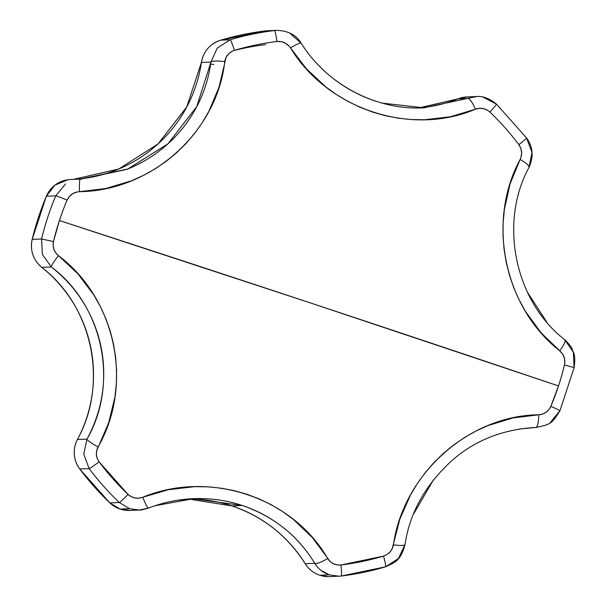 <?xml version="1.0" encoding="UTF-8"?>
<svg xmlns="http://www.w3.org/2000/svg" width="607" height="607" viewBox="0 0 607 607"><rect width="100%" height="100%" fill="white"/><g stroke="black" fill="none" stroke-linecap="round" stroke-linejoin="round"><path stroke-width="0.91" d="M520.859 157.744L521.648 153.23L520.95 148.7L518.826 144.618A263.696 262.763 87.5 0 0 489.887 112.06A13.741 0.804 -46.4 0 0 496.427 104.078C489.53 98.463 482.861 95.944 476.412 96.528L466.95 96.93L458.05 98.827A13.741 1.093 68.4 0 1 458.08 98.82A27.482 27.383 -92.5 0 1 466.95 96.93A27.482 27.383 87.5 0 0 458.08 98.82L467.595 98.417L423.777 107.841L421.099 107.925M331.801 576.445A27.482 27.383 -92.5 0 1 319.889 575.269A13.741 1.077 108.3 0 1 319.851 575.261L319.851 575.261A13.741 1.077 -71.7 0 0 319.889 575.269L329.298 574.867L321.004 570.375M73.212 179.406L118.691 169.019L158.063 143.897L186.736 106.946L201.41 62.498A137.402 136.916 87.5 0 1 73.212 179.406A137.402 136.916 87.5 0 0 201.418 62.468A27.482 27.383 -92.5 0 1 220.728 40.168A274.796 273.833 -92.5 0 1 265.077 30.934A27.482 27.383 -92.5 0 1 267.239 30.752A27.482 27.383 87.5 0 0 265.077 30.934A13.741 1.146 83 0 1 265.077 30.934A274.796 273.833 87.5 0 0 220.728 40.168L230.121 39.766A274.796 273.833 -92.5 0 1 274.47 30.532L265.077 30.934L274.47 30.532A274.796 273.833 87.5 0 0 230.121 39.766L220.728 40.168A27.482 27.383 87.5 0 0 201.418 62.468L210.933 62.058C208.664 78.326 203.899 93.281 196.638 106.923C189.043 121.218 179.3 133.684 167.411 144.322C155.529 154.952 142 163.313 126.825 169.391L81.414 179.057L70.412 179.52A27.482 27.383 87.5 0 0 46.382 196.236A274.796 273.833 87.5 0 0 32.194 239.393L41.58 238.991A274.796 273.833 -92.5 0 1 55.776 195.833L46.382 196.236L55.776 195.833L65.51 183.921M231.889 505.897A13.741 1.077 -71.7 0 0 231.92 505.912L188.185 498.984A137.402 136.916 87.5 0 1 231.95 505.912L242.231 505.472C257.36 510.479 271.238 518.006 283.879 528.06C295.935 537.62 306.224 549.373 314.745 563.304L305.23 563.706A27.482 27.383 87.5 0 0 329.639 576.627L341.195 576.043A274.796 273.833 -92.5 0 1 341.195 576.043A13.741 1.146 -97 0 0 340.975 564.98L383.533 556.111L387.122 554.464L390.104 551.877L392.251 548.584L399.861 519.122L410.514 494.91L417.419 483.445L425.219 472.678L433.884 462.655L443.391 453.376L453.71 444.916L464.605 437.457L476.047 431.008L488.028 425.553L513.021 417.927L538.705 414.793L542.491 414.111L545.951 412.381L548.811 409.725L550.837 406.356L558.501 385.931L311.103 303.151L59.425 220.546L53.469 241.54L53.113 245.478L53.886 249.34L55.715 252.823L58.439 255.646L77.901 273.818L93.819 294.956L100.39 306.611L105.876 318.721L110.262 331.225L113.532 344.123L115.656 357.341L116.59 370.574L116.347 383.799L114.943 397.016L108.676 422.783L96.68 450.66L96.392 454.567L97.219 458.414L99.1 461.859L128.039 494.417L131.264 496.708L134.997 497.983L138.935 498.165L142.759 497.262L168.344 489.712L194.68 486.662L208.064 486.852L221.289 488.195L234.294 490.676L247.064 494.295L259.523 499.053L271.39 504.827L282.65 511.602L293.31 519.364L312.279 537.491L330.14 561.536L333.349 563.713L337.06 564.897L340.975 564.98C335.239 565.428 330.807 563.281 327.681 558.539C292.566 497.216 209.256 469.651 142.759 497.262C137.319 499.159 132.409 498.21 128.039 494.417A263.696 262.763 -92.5 0 1 99.1 461.859C95.845 457.101 95.496 452.139 98.061 446.98A13.741 1.692 -151.3 0 1 86.96 439.127L77.446 439.529A137.402 136.916 87.5 0 0 41.784 267.338L51.299 266.928C64.342 277.255 74.965 289.031 83.174 302.278C91.786 316.141 97.712 330.906 100.952 346.551C104.192 362.197 104.601 378.078 102.196 394.193C99.912 409.566 94.836 424.536 86.96 439.127L77.446 439.529A27.482 27.383 87.5 0 0 79.745 468.991A274.796 273.833 87.5 0 0 109.897 502.915A27.482 27.383 87.5 0 0 120.171 509.091A13.741 1.077 108.3 0 1 120.14 509.083L120.14 509.083A13.741 1.077 -71.7 0 0 120.171 509.091L129.587 508.681L119.291 502.513L109.897 502.915L119.291 502.513A274.796 273.833 -92.5 0 1 89.13 468.589L79.745 468.991L89.13 468.589L83.736 454.195L86.96 439.127A13.741 1.692 28.7 0 0 98.061 446.98C133.889 384.906 116.005 298.727 58.439 255.646A13.741 1.404 128.1 0 0 51.299 266.928L42.361 254.394L41.58 238.991L32.194 239.393A27.482 27.383 87.5 0 0 41.784 267.338L51.299 266.928C103.167 305.594 119.306 383.366 86.96 439.127M140.255 509.994L129.928 510.449A27.482 27.383 -92.5 0 1 120.171 509.091A27.482 27.383 87.5 0 0 129.928 510.449L120.14 509.083L109.844 502.899A13.741 0.804 -46.4 0 1 109.829 502.846M177.995 500.176L195.044 498.613C211.388 498.172 227.117 500.464 242.231 505.472C273.567 516.307 297.741 535.586 314.745 563.304L305.23 563.706A137.402 136.916 87.5 0 0 231.95 505.912A137.402 136.916 87.5 0 0 188.185 498.984M211.077 487.102L210.523 487.011M233.763 50.563A261.056 260.137 -92.5 0 1 265.593 44.622A261.056 260.137 87.5 0 0 233.763 50.563M439.324 118.6L439.832 118.486M458.08 98.82A137.402 136.916 87.5 0 1 418.754 107.963A137.402 136.916 87.5 0 0 458.08 98.82L467.595 98.417L423.777 107.788L382.213 103.137M375.187 101.02C360.065 96.005 346.051 88.485 333.152 78.455M154.982 505.745L193.261 498.726L242.231 505.472L231.95 505.912A137.402 136.916 87.5 0 1 305.23 563.706A13.741 0.569 148.1 0 1 305.177 563.691C287.468 535.844 263.051 516.587 231.92 505.912M519.084 429.081L535.738 427.457A13.741 3.399 -91.9 0 0 538.697 414.793C468.786 415.507 403.359 474.113 393.412 544.843C392.289 550.466 388.996 554.221 383.533 556.111A263.696 262.763 -92.5 0 1 340.975 564.98A13.741 1.146 83 0 1 341.202 576.043A274.796 273.833 87.5 0 0 385.544 566.809A13.741 1.115 -106.5 0 0 383.533 556.111A13.741 1.115 73.5 0 1 385.566 566.809C394.853 562.393 400.499 561.24 404.998 544.684C409.755 512.399 425.841 483.976 453.247 459.416C475.66 440.189 502.748 429.551 534.517 427.503L533.219 427.571M232.838 50.935L228.96 53.469L226.153 57.187L218.975 87.317L208.8 111.506L202.078 122.963L194.399 133.73L185.818 143.753L176.326 153.025L165.984 161.485L155.013 168.943L143.449 175.408L131.294 180.863L105.808 188.511L79.471 191.675A13.741 1.131 -91.9 0 1 80.17 179.103A13.741 1.131 88.1 0 0 79.471 191.675C151.439 190.879 216.858 132.273 224.765 61.618A13.741 2.481 -172.4 0 0 210.933 62.058L217.238 48.112L230.121 39.766A13.741 1.115 73.5 0 1 234.393 50.366A13.741 1.115 -106.5 0 0 230.121 39.766M289.349 46.382L285.821 43.393L281.542 41.708L276.951 41.504A263.696 262.763 87.5 0 0 234.393 50.366A263.696 262.763 -92.5 0 1 276.951 41.504A13.741 1.146 -97 0 0 274.47 30.532A13.741 1.146 83 0 1 276.951 41.504C282.695 41.048 287.21 43.188 290.495 47.93A13.741 1.707 -32.6 0 1 301.125 43.127A13.741 1.707 147.4 0 0 290.495 47.93C327.659 109.161 410.962 136.734 475.41 109.207L450.493 116.726L424.642 119.754L411.432 119.556L398.329 118.206L385.407 115.725L372.66 112.105L360.171 107.348L348.228 101.574L336.847 94.813L326.012 87.051L306.55 68.948L290.495 47.93M488.62 110.99L484.5 108.873L479.902 108.251L475.41 109.207A13.741 3.339 -111.9 0 0 467.595 98.417A13.741 3.339 68.1 0 1 475.41 109.207C480.698 107.31 485.524 108.266 489.887 112.06A263.696 262.763 -92.5 0 1 518.826 144.618A13.741 0.653 -36.9 0 0 526.588 138.009A13.741 0.653 143.1 0 1 518.826 144.618C522.088 149.383 522.513 154.337 520.108 159.489C486.328 221.479 504.212 307.65 559.737 350.823L540.936 332.621L525.503 311.459L519.099 299.797L513.742 287.68L509.44 275.176L506.192 262.277L504.038 249.067L503.028 235.835L503.142 222.61L504.379 209.4L510.153 183.655L520.108 159.489A13.741 2.845 27.3 0 1 529.084 167.259A13.741 2.845 -152.7 0 0 520.108 159.489M564.745 363.297L564.518 358.646L562.78 354.298L559.737 350.823C563.979 354.541 565.549 359.245 564.457 364.936A263.696 262.763 -92.5 0 1 558.501 385.931A263.696 262.763 87.5 0 0 564.457 364.936L574.131 367.569L564.457 364.936M77.544 191.873L73.174 193.398L69.562 196.243L67.089 200.12A263.696 262.763 87.5 0 0 59.425 220.546A1373.99 40.76 18.2 0 1 311.103 303.151A1373.99 40.76 18.2 0 1 558.501 385.931A263.696 262.763 -92.5 0 1 550.837 406.356C548.364 411.569 544.32 414.384 538.697 414.793A13.741 3.399 88.1 0 1 535.738 427.457M193.246 498.681C177.707 499.379 162.722 502.535 148.29 508.165A13.741 1.191 -111.3 0 1 142.759 497.262A13.741 1.191 68.7 0 0 148.29 508.165C142.986 509.721 140.012 510.343 139.39 510.047L138.995 510.055M89.13 468.589A13.741 0.653 -36.9 0 0 99.1 461.859A13.741 0.653 143.1 0 1 89.13 468.589A274.796 273.833 87.5 0 0 119.291 502.513L129.587 508.681L120.171 509.091A27.482 27.383 -92.5 0 1 109.897 502.915A274.796 273.833 -92.5 0 1 79.745 468.991A27.482 27.383 -92.5 0 1 77.446 439.529A137.402 136.916 87.5 0 0 41.784 267.338A27.482 27.383 -92.5 0 1 32.194 239.393L46.329 196.251A13.741 0.493 22.9 0 1 46.382 196.236A27.482 27.383 -92.5 0 1 70.655 179.513M314.745 563.304A13.741 2.823 -31.1 0 0 327.681 558.539A13.741 2.823 148.9 0 1 314.745 563.304C318.273 568.88 323.121 572.735 329.298 574.867L319.889 575.269A27.482 27.383 -92.5 0 1 305.23 563.706M404.975 544.509L398.496 558.463L385.544 566.809L341.202 576.043L339.032 576.225L329.298 574.867M559.889 410.742L550.223 422.654M535.981 427.449C551.262 424.225 551.93 423.565 559.942 410.727A13.741 0.493 -157.1 0 0 550.837 406.356A13.741 0.493 22.9 0 1 559.942 410.727L574.131 367.569C575.14 359.86 574.882 354.678 573.365 352.022C570.853 347.773 574.359 349.465 564.768 339.73A13.741 3.126 129.1 0 1 559.737 350.823A13.741 3.126 -50.9 0 0 564.776 339.745A13.741 3.126 129.1 0 0 564.616 339.639L573.365 352.174L574.085 367.584M526.527 137.986L531.99 152.372L528.947 167.441A13.741 2.845 27.3 0 0 529.084 167.259C533.781 156.598 532.946 146.848 526.58 138.001L496.427 104.078A13.741 0.804 133.6 0 1 489.887 112.06M482.74 96.999L496.374 104.063M476.412 96.528L476.829 96.513M289.638 33.006L301.163 43.264M220.69 40.183A13.741 1.115 -106.5 0 1 220.713 40.168A13.741 1.115 -106.5 0 0 220.713 40.168C209.946 43.856 203.504 51.291 201.372 62.475L210.933 62.058L196.714 106.673L167.866 143.905L127.69 169.042L79.927 179.118M32.141 239.408C29.948 250.57 33.142 259.872 41.731 267.323A13.741 0.873 -51.4 0 0 41.784 267.338M32.194 239.393A274.796 273.833 -92.5 0 1 46.382 196.236M77.446 439.529A13.741 0.584 -152 0 0 77.392 439.551C72.476 449.802 73.242 459.613 79.692 468.976A13.741 0.653 -36.9 0 0 79.745 468.991M210.652 64.061L213.808 64.539L210.652 64.061M109.897 502.915A13.741 0.804 133.6 0 1 109.844 502.899L79.692 468.976M319.821 575.246A13.741 1.077 -71.7 0 0 319.851 575.261C313.614 573.122 308.72 569.267 305.177 563.691M418.754 107.963L458.05 98.827A13.741 1.093 -111.6 0 0 458.019 98.842M119.291 502.513A13.741 0.804 -46.4 0 0 128.039 494.417A13.741 0.804 133.6 0 1 119.291 502.513M129.587 508.681L139.36 510.039L148.32 508.15M51.299 266.928A13.741 1.404 -51.9 0 1 58.439 255.646C54.038 251.935 52.377 247.231 53.469 241.54L41.58 238.991L53.469 241.54A263.696 262.763 -92.5 0 1 59.425 220.546A263.696 262.763 -92.5 0 1 67.089 200.12A13.741 0.493 -157.1 0 0 55.776 195.833A274.796 273.833 87.5 0 0 41.58 238.991M55.776 195.833A13.741 0.493 22.9 0 1 67.089 200.12C69.57 194.908 73.697 192.093 79.471 191.675M404.998 544.699A13.741 2.049 -170.8 0 1 393.412 544.843A13.741 2.049 9.2 0 0 404.998 544.699M210.933 62.058A13.741 2.481 7.6 0 1 224.765 61.618C225.728 56.011 228.938 52.263 234.393 50.366M413.633 513.947L433.383 479.962M423.8 107.841C375.839 110.482 326.665 84.252 301.133 43.135C296.375 35.024 288.211 30.76 276.633 30.35L274.47 30.532M476.472 96.581L467.595 98.417M546.915 322.271L527.316 292.005M328.099 576.65L319.851 575.261M266.23 30.813L220.705 40.168M81.368 179.057L80.17 179.103M276.633 30.35L267.239 30.752M41.731 267.323C92.757 306.421 108.683 383.29 77.392 439.551M46.329 196.251L54.971 185.112L67.984 179.733M564.768 339.73C514.857 301.254 498.605 222.86 529.076 167.274"/></g></svg>
